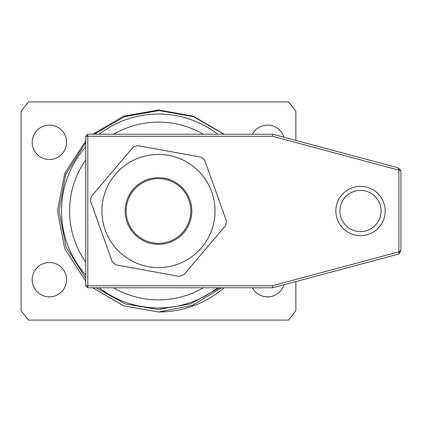 <?xml version="1.0" encoding="UTF-8"?>
<svg xmlns="http://www.w3.org/2000/svg" width="422" height="422" viewBox="0 0 422 422"><rect width="100%" height="100%" fill="white"/><g stroke="black" fill="none" stroke-linecap="round" stroke-linejoin="round"><path stroke-width="0.63" d="M190.797 211A32.325 32.325 0 0 0 158.477 178.675A32.325 32.325 0 0 0 126.152 211A32.325 32.325 0 0 0 158.477 243.325A32.325 32.325 0 0 0 190.797 211M283.974 284.755A17.17 17.17 0 0 1 252.414 287.767M66.555 279.686A17.17 17.17 0 0 1 49.385 296.861A17.17 17.17 0 0 1 32.209 279.686A17.17 17.17 0 0 1 49.385 262.516A17.17 17.17 0 0 1 66.555 279.686M66.555 142.314A17.17 17.17 0 0 1 49.385 159.484A17.17 17.17 0 0 1 32.209 142.314A17.17 17.17 0 0 1 49.385 125.139A17.17 17.17 0 0 1 66.555 142.314M203.283 134.233A88.889 88.889 0 0 0 113.666 134.233M85.745 159.891A88.889 88.889 0 0 0 85.745 262.109M85.745 275.139A96.97 96.97 0 0 1 85.745 146.861M99.228 134.233A96.97 96.97 0 0 1 217.72 134.233M85.745 278.172L66.017 247.039L59.011 211L65.785 174.302L85.745 142.478M94.401 134.233L124.648 116.667L159.094 110.575L193.603 116.688L223.882 134.233M57.466 211L64.788 173.236L85.745 140.901L64.788 173.236L57.466 211L64.788 173.236L85.745 140.901L64.788 173.236L57.466 211L64.788 173.236L85.745 140.901L64.788 173.236L57.466 211L64.788 173.236L85.745 140.901L64.788 173.236L57.466 211L64.788 173.236L85.745 140.901L64.788 173.236L57.466 211L64.788 173.236L85.745 140.901L64.788 173.236L57.466 211L64.788 173.236L85.745 140.901L64.788 173.236L57.466 211L64.788 173.236L85.745 140.901L64.788 173.236L57.466 211L64.788 173.236L85.745 140.901L64.788 173.236L57.466 211L64.788 173.236L85.745 140.901L64.788 173.236L57.466 211L64.788 173.236L85.745 140.901L64.788 173.236L57.466 211L64.788 173.236L85.745 140.901L64.788 173.236L57.466 211L64.788 173.236L85.745 140.901L64.788 173.236L57.466 211L64.788 173.236L85.745 140.901L64.788 173.236L57.466 211L64.788 173.236L85.745 140.901L64.788 173.236L57.466 211L64.788 173.236L85.745 140.901L64.788 173.236L57.466 211L64.788 248.764L85.745 281.099L64.788 248.764L57.466 211L64.788 248.764L85.745 281.099L64.788 248.764L57.466 211L64.788 248.764L85.745 281.099L64.788 248.764L57.466 211L64.788 248.764L85.745 281.099L64.788 248.764L57.466 211L64.788 248.764L85.745 281.099L64.788 248.764L57.466 211L64.788 248.764L85.745 281.099L64.788 248.764L57.466 211L64.788 248.764L85.745 281.099L64.788 248.764L57.466 211L64.788 248.764L85.745 281.099L64.788 248.764L57.466 211L64.788 248.764L85.745 281.099L64.788 248.764L57.466 211L64.788 248.764L85.745 281.099L64.788 248.764L57.466 211L64.788 248.764L85.745 281.099L64.788 248.764L57.466 211L64.788 248.764L85.745 281.099L64.788 248.764L57.466 211L64.788 248.764L85.745 281.099L64.788 248.764L57.466 211L64.788 248.764L85.745 281.099L64.788 248.764L57.466 211L64.788 248.764L85.745 281.099L64.788 248.764L57.466 211L64.788 248.764L85.745 281.099M92.824 134.233L123.604 116.198L158.477 109.989L193.35 116.198L224.124 134.233L193.35 116.198L158.477 109.989L123.604 116.198L92.824 134.233L123.604 116.198L158.477 109.989L193.35 116.198L224.124 134.233L193.35 116.198L158.477 109.989L123.604 116.198L92.824 134.233L123.604 116.198L158.477 109.989L193.35 116.198L224.124 134.233L193.35 116.198L158.477 109.989L123.604 116.198L92.824 134.233L123.604 116.198L158.477 109.989L193.35 116.198L224.124 134.233L193.35 116.198L158.477 109.989L123.604 116.198L92.824 134.233L123.604 116.198L158.477 109.989L193.35 116.198L224.124 134.233L193.35 116.198L158.477 109.989L123.604 116.198L92.824 134.233L123.604 116.198L158.477 109.989L193.35 116.198L224.124 134.233L193.35 116.198L158.477 109.989L123.604 116.198L92.824 134.233L123.604 116.198L158.477 109.989L193.35 116.198L224.124 134.233L193.35 116.198L158.477 109.989L123.604 116.198L92.824 134.233L123.604 116.198L158.477 109.989L193.35 116.198L224.124 134.233L193.35 116.198L158.477 109.989L123.604 116.198L92.824 134.233L123.604 116.198L158.477 109.989L193.35 116.198L224.124 134.233L193.35 116.198L158.477 109.989L123.604 116.198L92.824 134.233L123.604 116.198L158.477 109.989L193.35 116.198L224.124 134.233L193.35 116.198L158.477 109.989L123.604 116.198L92.824 134.233L123.604 116.198L158.477 109.989L193.35 116.198L224.124 134.233L193.35 116.198L158.477 109.989L123.604 116.198L92.824 134.233L123.604 116.198L158.477 109.989L193.35 116.198L224.124 134.233L193.35 116.198L158.477 109.989L123.604 116.198L92.824 134.233L123.604 116.198L158.477 109.989L193.35 116.198L224.124 134.233L193.35 116.198L158.477 109.989L123.604 116.198L92.824 134.233L123.604 116.198L158.477 109.989L193.35 116.198L224.124 134.233L193.35 116.198L158.477 109.989L123.604 116.198L92.824 134.233L123.604 116.198L158.477 109.989L193.35 116.198L224.124 134.233L193.35 116.198L158.477 109.989L123.604 116.198L92.824 134.233L123.604 116.198L158.477 109.989L193.35 116.198L224.124 134.233L193.35 116.198L158.477 109.989L123.604 116.198L92.824 134.233M224.124 287.767A101.011 101.011 0 0 1 158.535 312.011L123.604 305.802L92.824 287.767L123.604 305.802L158.477 312.011M221.666 287.767L192.163 305.401L158.535 312.011L123.604 305.802L92.824 287.767L123.604 305.802L158.535 312.011L123.604 305.802L92.824 287.767L123.604 305.802L158.535 312.011L123.604 305.802L92.824 287.767L123.604 305.802L158.535 312.011L123.604 305.802L92.824 287.767L123.604 305.802L158.535 312.011L123.604 305.802L92.824 287.767L123.604 305.802L158.535 312.011L123.604 305.802L92.824 287.767L123.604 305.802L158.535 312.011L123.604 305.802L92.824 287.767L123.604 305.802L158.535 312.011L123.604 305.802L92.824 287.767L123.604 305.802L158.535 312.011L123.604 305.802L92.824 287.767L123.604 305.802L158.535 312.011L123.604 305.802L92.824 287.767L123.604 305.802L158.535 312.011L123.604 305.802L92.824 287.767L123.604 305.802L158.535 312.011L123.604 305.802L92.824 287.767L123.604 305.802L158.535 312.011L123.604 305.802L92.824 287.767L123.604 305.802L158.535 312.011L123.604 305.802L92.824 287.767L123.604 305.802L158.535 312.011L123.604 305.802L92.824 287.767M295.848 281.574L295.848 310.629A169.697 169.697 0 0 1 288.458 320.092L28.49 320.092A169.697 169.697 0 0 1 21.1 310.629L21.1 111.371A169.697 169.697 0 0 1 28.49 101.908L288.458 101.908A169.697 169.697 0 0 1 295.848 111.371L295.848 140.426M252.414 134.233A17.17 17.17 0 0 1 283.974 137.245M219.53 287.767L190.58 303.909L157.923 309.5L125.244 303.945L96.089 287.767M217.72 287.767A96.97 96.97 0 0 1 99.228 287.767M113.666 287.767A88.889 88.889 0 0 0 203.283 287.767M136.918 236.425A33.333 33.333 0 0 0 183.897 232.559A33.333 33.333 0 0 0 180.03 185.575A33.333 33.333 0 0 0 133.051 189.441A33.333 33.333 0 0 0 136.918 236.425M195.059 167.856A56.564 56.564 0 0 0 115.333 174.418A56.564 56.564 0 0 0 121.889 254.144A56.564 56.564 0 0 0 201.621 247.582A56.564 56.564 0 0 0 195.059 167.856M202.898 158.609A68.686 68.686 0 0 0 201.109 157.148L137.503 145.59A68.686 68.686 0 0 0 133.152 147.151L91.342 196.457A68.686 68.686 0 0 0 90.519 201.004L112.315 261.867A68.686 68.686 0 0 0 115.839 264.852L179.445 276.41A68.686 68.686 0 0 0 183.797 274.849L225.606 225.543A68.686 68.686 0 0 0 226.429 220.996L204.633 160.133A68.686 68.686 0 0 0 202.898 158.609M335.849 211A24.645 24.645 0 0 1 360.493 186.355A24.645 24.645 0 0 1 385.144 211A24.645 24.645 0 0 1 360.493 235.645A24.645 24.645 0 0 1 335.849 211M381.103 211A20.604 20.604 0 0 0 360.493 190.396A20.604 20.604 0 0 0 339.889 211A20.604 20.604 0 0 0 360.493 231.604A20.604 20.604 0 0 0 381.103 211M272.728 287.767L87.765 287.767L85.745 285.747L85.745 136.253L87.765 136.253L87.765 285.747L272.464 285.747L398.88 251.876L398.88 170.124L272.464 136.253L87.765 136.253L87.765 134.233L272.728 134.233L398.141 167.835L398.88 170.124L400.9 170.593L400.9 250.568L398.948 253.949L272.728 287.767L272.464 285.747M85.745 285.747L87.765 285.747L87.765 287.767M87.765 134.233L85.745 136.253M400.9 250.568L398.88 251.876L398.948 253.949M272.728 134.233L272.464 136.253M398.141 167.835L400.9 170.593"/></g></svg>

